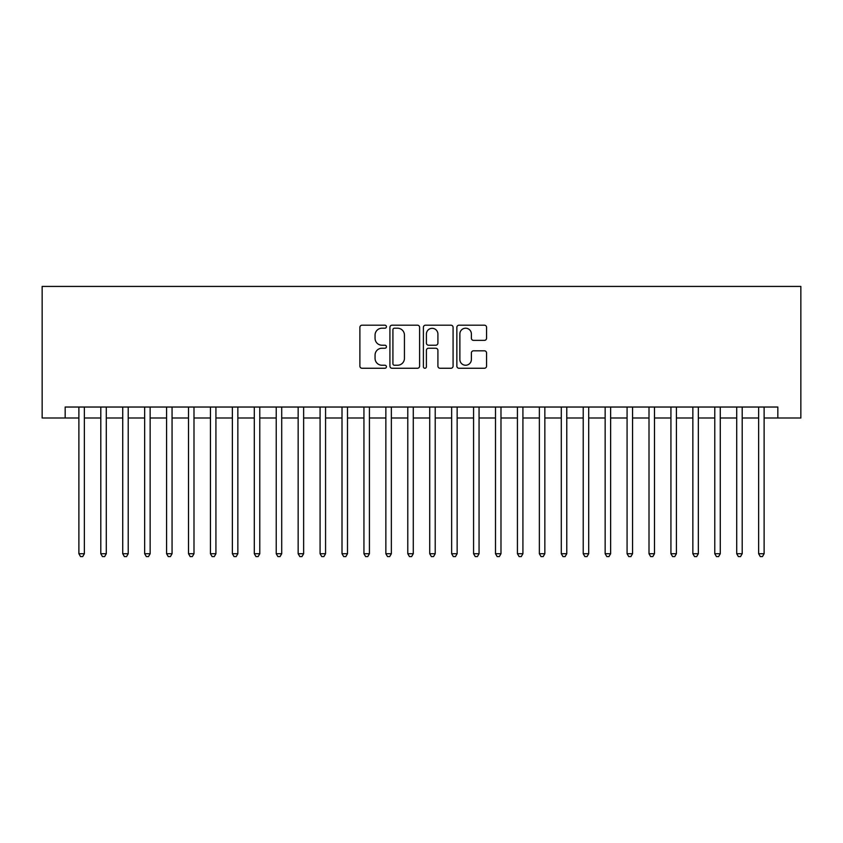 <?xml version="1.0" encoding="UTF-8"?>
<svg xmlns="http://www.w3.org/2000/svg" width="843" height="843" viewBox="0 0 843 843"><rect width="100%" height="100%" fill="white"/><g stroke="black" fill="none" stroke-linecap="round" stroke-linejoin="round"><path stroke-width="1.26" d="M386.421 326.705A1.507 1.507 0 0 0 384.914 325.198L362.037 325.198A2.15 2.15 0 0 0 359.887 327.358L359.887 366.094A2.15 2.15 0 0 0 362.037 368.254L384.914 368.254A1.507 1.507 0 0 0 386.421 366.747A1.507 1.507 0 0 0 384.914 365.24L381.953 365.24A6.892 6.892 0 0 1 375.061 358.349L375.061 355.124A6.892 6.892 0 0 1 381.953 348.233L384.914 348.233A1.507 1.507 0 0 0 386.421 346.726A1.507 1.507 0 0 0 384.914 345.219L381.953 345.219A6.892 6.892 0 0 1 375.061 338.328L375.061 335.103A6.892 6.892 0 0 1 381.953 328.212L384.914 328.212A1.507 1.507 0 0 0 386.421 326.705M484.398 340.372A2.15 2.15 0 0 0 486.559 338.222L486.559 327.358A2.15 2.15 0 0 0 484.398 325.198L459.003 325.198A2.15 2.15 0 0 0 456.853 327.358L456.853 366.094A2.15 2.15 0 0 0 459.003 368.254L484.398 368.254A2.15 2.15 0 0 0 486.559 366.094L486.559 352.964A2.15 2.15 0 0 0 484.398 350.814L473.534 350.814A2.15 2.15 0 0 0 471.385 352.964L471.385 359.476A5.753 5.753 0 0 1 465.621 365.24A5.753 5.753 0 0 1 459.867 359.476L459.867 333.976A5.753 5.753 0 0 1 465.621 328.212A5.753 5.753 0 0 1 471.385 333.976L471.385 338.222A2.15 2.15 0 0 0 473.534 340.372L484.398 340.372M65.174 417.991L65.174 407.032L777.826 407.032L777.826 417.991L800.85 417.991L800.85 286.43L42.15 286.43L42.15 417.991L78.884 417.991M419.614 327.358A2.15 2.15 0 0 0 417.464 325.198L392.069 325.198A2.15 2.15 0 0 0 389.919 327.358L389.919 366.094A2.15 2.15 0 0 0 392.069 368.254L417.464 368.254A2.15 2.15 0 0 0 419.614 366.094L419.614 327.358M425.536 325.198L450.931 325.198A2.15 2.15 0 0 1 453.081 327.358L453.081 366.094A2.15 2.15 0 0 1 450.931 368.254L440.067 368.254A2.15 2.15 0 0 1 437.907 366.094L437.907 350.382A2.15 2.15 0 0 0 435.757 348.233L428.55 348.233A2.15 2.15 0 0 0 426.4 350.382L426.4 366.747A1.507 1.507 0 0 1 424.893 368.254A1.507 1.507 0 0 1 423.386 366.747L423.386 327.358A2.15 2.15 0 0 1 425.536 325.198M84.363 417.991L100.802 417.991M106.292 417.991L122.73 417.991M128.22 417.991L144.659 417.991M150.149 417.991L166.587 417.991M172.067 417.991L188.516 417.991M193.995 417.991L210.444 417.991M215.924 417.991L232.373 417.991M237.852 417.991L254.301 417.991M259.781 417.991L276.23 417.991M281.71 417.991L298.159 417.991M303.638 417.991L320.087 417.991M325.567 417.991L342.016 417.991M347.495 417.991L363.944 417.991M369.424 417.991L385.862 417.991M391.352 417.991L407.791 417.991M413.281 417.991L429.719 417.991M435.209 417.991L451.648 417.991M457.138 417.991L473.576 417.991M479.056 417.991L495.505 417.991M500.984 417.991L517.433 417.991M522.913 417.991L539.362 417.991M544.841 417.991L561.29 417.991M566.77 417.991L583.219 417.991M588.699 417.991L605.148 417.991M610.627 417.991L627.076 417.991M632.556 417.991L649.005 417.991M654.484 417.991L670.933 417.991M676.413 417.991L692.851 417.991M698.341 417.991L714.78 417.991M720.27 417.991L736.708 417.991M742.198 417.991L758.637 417.991M764.116 417.991L777.826 417.991M394.429 328.212A1.507 1.507 0 0 0 392.922 329.718L392.922 363.733A1.507 1.507 0 0 0 394.429 365.24L397.559 365.24A6.892 6.892 0 0 0 404.44 358.349L404.44 335.103A6.892 6.892 0 0 0 397.559 328.212L394.429 328.212M437.907 334.081A5.753 5.753 0 0 0 432.153 328.327A5.753 5.753 0 0 0 426.4 334.081L426.4 343.069A2.15 2.15 0 0 0 428.55 345.219L435.757 345.219A2.15 2.15 0 0 0 437.907 343.069L437.907 334.081M84.363 407.032L84.363 553.725L78.884 553.725L78.884 407.032M84.363 553.725L82.719 556.57L80.528 556.57L78.884 553.725M106.292 407.032L106.292 553.725L100.802 553.725L100.802 407.032M106.292 553.725L104.648 556.57L102.456 556.57L100.802 553.725M128.22 407.032L128.22 553.725L122.73 553.725L122.73 407.032M128.22 553.725L126.576 556.57L124.374 556.57L122.73 553.725M150.149 407.032L150.149 553.725L144.659 553.725L144.659 407.032M150.149 553.725L148.494 556.57L146.303 556.57L144.659 553.725M172.067 407.032L172.067 553.725L166.587 553.725L166.587 407.032M172.067 553.725L170.423 556.57L168.231 556.57L166.587 553.725M193.995 407.032L193.995 553.725L188.516 553.725L188.516 407.032M193.995 553.725L192.352 556.57L190.16 556.57L188.516 553.725M215.924 407.032L215.924 553.725L210.444 553.725L210.444 407.032M215.924 553.725L214.28 556.57L212.088 556.57L210.444 553.725M237.852 407.032L237.852 553.725L232.373 553.725L232.373 407.032M237.852 553.725L236.209 556.57L234.017 556.57L232.373 553.725M259.781 407.032L259.781 553.725L254.301 553.725L254.301 407.032M259.781 553.725L258.137 556.57L255.945 556.57L254.301 553.725M281.71 407.032L281.71 553.725L276.23 553.725L276.23 407.032M281.71 553.725L280.066 556.57L277.874 556.57L276.23 553.725M303.638 407.032L303.638 553.725L298.159 553.725L298.159 407.032M303.638 553.725L301.994 556.57L299.802 556.57L298.159 553.725M325.567 407.032L325.567 553.725L320.087 553.725L320.087 407.032M325.567 553.725L323.923 556.57L321.731 556.57L320.087 553.725M347.495 407.032L347.495 553.725L342.016 553.725L342.016 407.032M347.495 553.725L345.851 556.57L343.659 556.57L342.016 553.725M369.424 407.032L369.424 553.725L363.944 553.725L363.944 407.032M369.424 553.725L367.78 556.57L365.588 556.57L363.944 553.725M391.352 407.032L391.352 553.725L385.862 553.725L385.862 407.032M391.352 553.725L389.708 556.57L387.517 556.57L385.862 553.725M413.281 407.032L413.281 553.725L407.791 553.725L407.791 407.032M413.281 553.725L411.637 556.57L409.435 556.57L407.791 553.725M435.209 407.032L435.209 553.725L429.719 553.725L429.719 407.032M435.209 553.725L433.565 556.57L431.363 556.57L429.719 553.725M457.138 407.032L457.138 553.725L451.648 553.725L451.648 407.032M457.138 553.725L455.483 556.57L453.292 556.57L451.648 553.725M479.056 407.032L479.056 553.725L473.576 553.725L473.576 407.032M479.056 553.725L477.412 556.57L475.22 556.57L473.576 553.725M500.984 407.032L500.984 553.725L495.505 553.725L495.505 407.032M500.984 553.725L499.341 556.57L497.149 556.57L495.505 553.725M522.913 407.032L522.913 553.725L517.433 553.725L517.433 407.032M522.913 553.725L521.269 556.57L519.077 556.57L517.433 553.725M544.841 407.032L544.841 553.725L539.362 553.725L539.362 407.032M544.841 553.725L543.198 556.57L541.006 556.57L539.362 553.725M566.77 407.032L566.77 553.725L561.29 553.725L561.29 407.032M566.77 553.725L565.126 556.57L562.934 556.57L561.29 553.725M588.699 407.032L588.699 553.725L583.219 553.725L583.219 407.032M588.699 553.725L587.055 556.57L584.863 556.57L583.219 553.725M610.627 407.032L610.627 553.725L605.148 553.725L605.148 407.032M610.627 553.725L608.983 556.57L606.791 556.57L605.148 553.725M632.556 407.032L632.556 553.725L627.076 553.725L627.076 407.032M632.556 553.725L630.912 556.57L628.72 556.57L627.076 553.725M654.484 407.032L654.484 553.725L649.005 553.725L649.005 407.032M654.484 553.725L652.84 556.57L650.648 556.57L649.005 553.725M676.413 407.032L676.413 553.725L670.933 553.725L670.933 407.032M676.413 553.725L674.769 556.57L672.577 556.57L670.933 553.725M698.341 407.032L698.341 553.725L692.851 553.725L692.851 407.032M698.341 553.725L696.697 556.57L694.506 556.57L692.851 553.725M720.27 407.032L720.27 553.725L714.78 553.725L714.78 407.032M720.27 553.725L718.626 556.57L716.424 556.57L714.78 553.725M742.198 407.032L742.198 553.725L736.708 553.725L736.708 407.032M742.198 553.725L740.544 556.57L738.352 556.57L736.708 553.725M764.116 407.032L764.116 553.725L758.637 553.725L758.637 407.032M764.116 553.725L762.472 556.57L760.281 556.57L758.637 553.725"/></g></svg>
